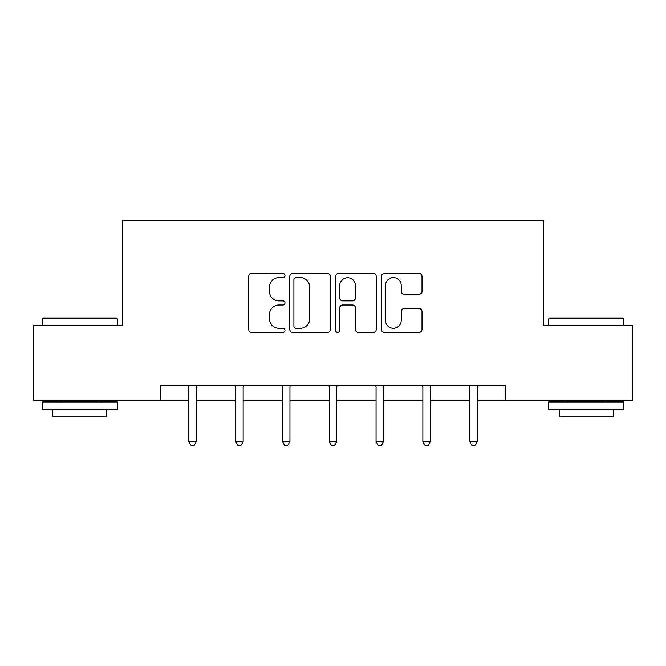 <?xml version="1.0" encoding="UTF-8"?>
<svg xmlns="http://www.w3.org/2000/svg" width="666" height="666" viewBox="0 0 666 666"><rect width="100%" height="100%" fill="white"/><g stroke="black" fill="none" stroke-linecap="round" stroke-linejoin="round"><path stroke-width="1" d="M284.998 275.582A2.065 2.065 0 0 0 282.942 273.526L251.656 273.526A2.947 2.947 0 0 0 248.709 276.465L248.709 329.47A2.947 2.947 0 0 0 251.656 332.417L282.942 332.417A2.065 2.065 0 0 0 284.998 330.353A2.065 2.065 0 0 0 282.942 328.296L278.887 328.296A9.424 9.424 0 0 1 269.472 318.872L269.472 314.452A9.424 9.424 0 0 1 278.887 305.028L282.942 305.028A2.065 2.065 0 0 0 284.998 302.972A2.065 2.065 0 0 0 282.942 300.907L278.887 300.907A9.424 9.424 0 0 1 269.472 291.483L269.472 287.071A9.424 9.424 0 0 1 278.887 277.647L282.942 277.647A2.065 2.065 0 0 0 284.998 275.582M419.056 294.28A2.947 2.947 0 0 0 422.003 291.342L422.003 276.465A2.947 2.947 0 0 0 419.056 273.526L384.315 273.526A2.947 2.947 0 0 0 381.368 276.465L381.368 329.47A2.947 2.947 0 0 0 384.315 332.417L419.056 332.417A2.947 2.947 0 0 0 422.003 329.47L422.003 311.513A2.947 2.947 0 0 0 419.056 308.566L404.187 308.566A2.947 2.947 0 0 0 401.24 311.513L401.24 320.421A7.875 7.875 0 0 1 393.365 328.296A7.875 7.875 0 0 1 385.489 320.421L385.489 285.523A7.875 7.875 0 0 1 393.365 277.647A7.875 7.875 0 0 1 401.24 285.523L401.24 291.342A2.947 2.947 0 0 0 404.187 294.28L419.056 294.28M160.797 400.474L33.3 400.474L33.3 325.466L122.702 325.466L122.702 220.471L543.298 220.471L543.298 325.466L632.7 325.466L632.7 400.474L505.203 400.474L505.203 385.472L160.797 385.472L160.797 400.474L188.853 400.474M330.419 276.465A2.947 2.947 0 0 0 327.481 273.526L292.732 273.526A2.947 2.947 0 0 0 289.785 276.465L289.785 329.47A2.947 2.947 0 0 0 292.732 332.417L327.481 332.417A2.947 2.947 0 0 0 330.419 329.47L330.419 276.465M338.519 273.526L373.268 273.526A2.947 2.947 0 0 1 376.215 276.465L376.215 329.47A2.947 2.947 0 0 1 373.268 332.417L358.4 332.417A2.947 2.947 0 0 1 355.453 329.47L355.453 307.975A2.947 2.947 0 0 0 352.505 305.028L342.64 305.028A2.947 2.947 0 0 0 339.702 307.975L339.702 330.353A2.065 2.065 0 0 1 337.637 332.417A2.065 2.065 0 0 1 335.581 330.353L335.581 276.465A2.947 2.947 0 0 1 338.519 273.526M196.353 400.474L235.647 400.474M243.148 400.474L282.451 400.474M289.951 400.474L329.254 400.474M336.746 400.474L376.049 400.474M383.549 400.474L422.852 400.474M430.353 400.474L469.647 400.474M477.147 400.474L505.203 400.474M295.97 277.647A2.065 2.065 0 0 0 293.906 279.703L293.906 326.232A2.065 2.065 0 0 0 295.97 328.296L300.241 328.296A9.424 9.424 0 0 0 309.665 318.872L309.665 287.071A9.424 9.424 0 0 0 300.241 277.647L295.97 277.647M355.453 285.672A7.875 7.875 0 0 0 347.577 277.797A7.875 7.875 0 0 0 339.702 285.672L339.702 297.96A2.947 2.947 0 0 0 342.64 300.907L352.505 300.907A2.947 2.947 0 0 0 355.453 297.96L355.453 285.672M196.745 385.472L196.57 385.914A2.997 2.997 0 0 0 196.353 387.029L196.353 441.633L188.853 441.633L188.853 387.029A2.997 2.997 0 0 0 188.636 385.914L188.453 385.472M196.353 441.633L194.097 445.529L191.1 445.529L188.853 441.633M43.198 317.973L116.4 317.973L117.299 318.872L42.299 318.872L43.198 317.973M79.803 409.473L42.299 409.473L42.299 401.973L117.299 401.973L117.299 409.473L79.803 409.473M106.801 409.473L106.801 416.367L52.797 416.367L52.797 409.473M549.6 317.973L622.802 317.973L623.701 318.872L548.701 318.872L549.6 317.973M586.197 409.473L548.701 409.473L548.701 401.973L623.701 401.973L623.701 409.473L586.197 409.473M613.203 409.473L613.203 416.367L559.199 416.367L559.199 409.473M243.548 385.472L243.365 385.914A2.997 2.997 0 0 0 243.148 387.029L243.148 441.633L235.647 441.633L235.647 387.029A2.997 2.997 0 0 0 235.431 385.914L235.256 385.472M243.148 441.633L240.901 445.529L237.904 445.529L235.647 441.633M290.343 385.472L290.168 385.914A2.997 2.997 0 0 0 289.951 387.029L289.951 441.633L282.451 441.633L282.451 387.029A2.997 2.997 0 0 0 282.234 385.914L282.059 385.472M289.951 441.633L287.704 445.529L284.698 445.529L282.451 441.633M337.146 385.472L336.971 385.914A2.997 2.997 0 0 0 336.746 387.029L336.746 441.633L329.254 441.633L329.254 387.029A2.997 2.997 0 0 0 329.029 385.914L328.854 385.472M336.746 441.633L334.499 445.529L331.502 445.529L329.254 441.633M383.941 385.472L383.766 385.914A2.997 2.997 0 0 0 383.549 387.029L383.549 441.633L376.049 441.633L376.049 387.029A2.997 2.997 0 0 0 375.832 385.914L375.657 385.472M383.549 441.633L381.302 445.529L378.296 445.529L376.049 441.633M430.744 385.472L430.569 385.914A2.997 2.997 0 0 0 430.353 387.029L430.353 441.633L422.852 441.633L422.852 387.029A2.997 2.997 0 0 0 422.635 385.914L422.452 385.472M430.353 441.633L428.096 445.529L425.099 445.529L422.852 441.633M477.547 385.472L477.364 385.914A2.997 2.997 0 0 0 477.147 387.029L477.147 441.633L469.647 441.633L469.647 387.029A2.997 2.997 0 0 0 469.43 385.914L469.255 385.472M477.147 441.633L474.9 445.529L471.903 445.529L469.647 441.633M42.299 325.466L42.299 318.872M59.399 401.973L59.399 400.474M100.2 401.973L100.2 400.474M117.299 325.466L117.299 318.872M548.701 325.466L548.701 318.872M565.8 401.973L565.8 400.474M606.601 401.973L606.601 400.474M623.701 325.466L623.701 318.872"/></g></svg>
